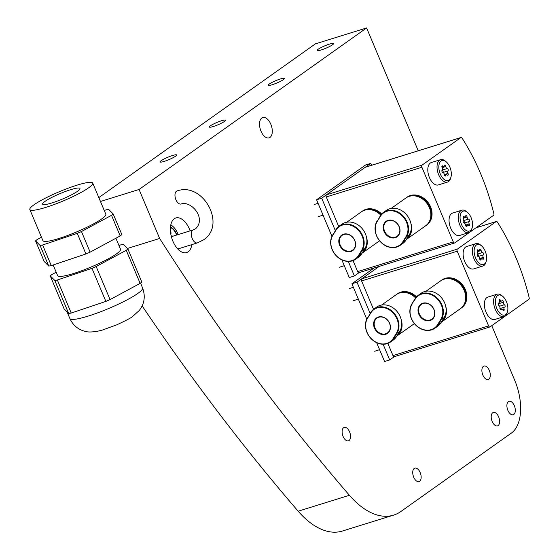<?xml version="1.0" encoding="UTF-8"?>
<svg xmlns="http://www.w3.org/2000/svg" width="559" height="559" viewBox="0 0 559 559"><rect width="100%" height="100%" fill="white"/><g stroke="black" fill="none" stroke-linecap="round" stroke-linejoin="round"><path stroke-width="0.84" d="M190.151 230.853A18.126 9.873 72.7 0 0 189.564 229.358A18.126 9.873 72.7 0 0 175.854 217.968A18.126 9.873 72.7 0 0 172.892 241.195A18.126 9.873 72.7 0 0 186.608 252.584A18.126 9.873 72.7 0 0 191.842 244.618M514.336 405.729A7.036 3.829 72.7 0 0 509.011 401.313A7.036 3.829 72.7 0 0 507.865 410.327A7.036 3.829 72.7 0 0 513.19 414.75A7.036 3.829 72.7 0 0 514.336 405.729M498.642 416.874A7.036 3.829 72.7 0 0 493.317 412.451A7.036 3.829 72.7 0 0 492.172 421.465A7.036 3.829 72.7 0 0 497.496 425.888A7.036 3.829 72.7 0 0 498.642 416.874M489.328 370.477A7.036 3.829 72.7 0 0 484.003 366.054A7.036 3.829 72.7 0 0 482.857 375.068A7.036 3.829 72.7 0 0 488.182 379.491A7.036 3.829 72.7 0 0 489.328 370.477M420.179 472.572A7.036 3.829 72.7 0 0 414.855 468.149A7.036 3.829 72.7 0 0 413.702 477.169A7.036 3.829 72.7 0 0 419.026 481.592A7.036 3.829 72.7 0 0 420.179 472.572M349.564 431.827A7.036 3.829 72.7 0 0 344.239 427.404A7.036 3.829 72.7 0 0 343.086 436.425A7.036 3.829 72.7 0 0 348.411 440.841A7.036 3.829 72.7 0 0 349.564 431.827M261.004 131.19A10.663 5.807 -107.3 0 1 262.751 117.523A10.663 5.807 -107.3 0 1 270.815 124.224A10.663 5.807 -107.3 0 1 269.075 137.884A10.663 5.807 -107.3 0 1 261.004 131.19M318.134 49.276A8.958 1.314 -22.8 0 0 317.051 50.52A8.958 1.314 -22.8 0 0 323.423 49.206A8.958 1.314 -22.8 0 0 332.479 44.818A8.958 1.314 -22.8 0 0 333.562 43.581A8.958 1.314 -22.8 0 0 327.19 44.888A8.958 1.314 -22.8 0 0 318.134 49.276M161.195 160.678A8.958 1.314 -22.8 0 0 160.112 161.921A8.958 1.314 -22.8 0 0 166.484 160.608A8.958 1.314 -22.8 0 0 175.54 156.22A8.958 1.314 -22.8 0 0 176.623 154.983A8.958 1.314 -22.8 0 0 170.25 156.289A8.958 1.314 -22.8 0 0 161.195 160.678M269.263 84.039A8.741 1.286 -22.8 0 0 268.201 85.248A8.741 1.286 -22.8 0 0 274.42 83.969A8.741 1.286 -22.8 0 0 283.266 79.685A8.741 1.286 -22.8 0 0 284.321 78.477A8.741 1.286 -22.8 0 0 278.103 79.755A8.741 1.286 -22.8 0 0 269.263 84.039M210.408 125.81A8.741 1.286 -22.8 0 0 209.352 127.026A8.741 1.286 -22.8 0 0 215.571 125.747A8.741 1.286 -22.8 0 0 224.411 121.464A8.741 1.286 -22.8 0 0 225.473 120.248A8.741 1.286 -22.8 0 0 219.254 121.527A8.741 1.286 -22.8 0 0 210.408 125.81M127.417 248.476L159.65 238.462L139.058 189.48L366.613 27.95L315.381 43.868L98.824 197.593M393.578 515.132L342.346 531.05A85.282 46.453 -107.3 0 1 298.178 511.206L349.41 495.288A85.282 46.453 72.7 0 0 393.578 515.132A85.282 46.453 72.7 0 0 400.964 511.457L511.429 433.043A42.645 23.226 72.7 0 0 514.699 380.232L491.759 325.666M142.14 305.885A1705.712 928.995 72.7 0 0 298.178 511.206M366.613 27.95L418.244 150.783M159.65 238.462A1705.712 928.995 72.7 0 0 349.41 495.288M100.459 201.478L139.058 189.48M170.83 234.207A2.767 1.502 72.7 0 0 170.621 231.363A2.767 1.502 72.7 0 0 170.439 230.979M173.947 230.273A12.151 6.617 72.7 0 0 170.46 227.275M176.958 234.955A12.151 6.617 72.7 0 0 170.481 227.024M171.187 235.947A7.595 4.137 -107.3 0 1 172.913 236.212M172.382 236.373A7.442 4.053 72.7 0 0 171.243 236.164M170.439 227.492A11.62 6.331 -107.3 0 1 172.458 228.75A11.62 6.331 -107.3 0 1 176.679 235.039M170.844 224.718A17.056 9.293 -107.3 0 1 171.019 224.865L172.78 226.353A14.499 7.896 -107.3 0 1 178.181 234.57M178.999 248.608L178.712 249.635A17.056 9.293 -107.3 0 1 178.656 249.859M170.781 225.018A14.499 7.896 -107.3 0 1 172.78 226.353M178.915 248.636A14.499 7.896 -107.3 0 1 178.433 249.642M170.453 227.366A12.046 6.561 -107.3 0 1 172.165 228.498A12.046 6.561 -107.3 0 1 172.312 228.624M59.023 194.043A20.257 2.977 -22.8 0 0 42.61 204.168A20.257 2.977 -22.8 0 0 63.551 198.592A20.257 2.977 -22.8 0 0 79.958 188.467A20.257 2.977 -22.8 0 0 59.023 194.043M57.472 192.492A34.113 5.017 157.2 0 1 92.731 183.1A34.113 5.017 157.2 0 1 65.096 200.15A34.113 5.017 157.2 0 1 29.837 209.541A34.113 5.017 157.2 0 1 57.472 192.492M92.731 183.1L105.812 214.209A34.113 5.017 157.2 0 1 78.176 231.258A34.113 5.017 157.2 0 1 42.91 240.643L29.837 209.541M115.916 238.239L120.52 249.202A34.113 5.017 157.2 0 1 92.885 266.252A34.113 5.017 157.2 0 1 57.626 275.643L53.14 264.987M104.24 210.477L106.098 209.856A44.776 6.582 157.2 0 1 108.642 209.394L113.191 213.971L121.855 234.577A44.776 6.582 157.2 0 1 120.199 235.926L111.534 215.32L81.46 231.538L90.125 252.151L120.199 235.926M118.955 245.471L120.807 244.849A44.776 6.582 157.2 0 1 123.35 244.388L127.906 248.965L141.797 282.016A44.776 6.582 157.2 0 1 140.141 283.364L126.25 250.313L96.169 266.538L110.067 299.589L140.141 283.364M110.067 299.589A44.776 6.582 157.2 0 1 105.861 301.399L91.969 268.348L57.339 279.996L71.231 313.047L105.861 301.399M71.231 313.047A44.776 6.582 157.2 0 1 68.687 313.501L54.796 280.45L50.24 275.88L64.131 308.931L68.687 313.501M50.24 275.88A44.776 6.582 157.2 0 1 51.896 274.525L56.186 272.212M57.339 279.996A44.776 6.582 157.2 0 1 54.796 280.45M96.169 266.538A44.776 6.582 157.2 0 1 91.969 268.348M127.906 248.965A44.776 6.582 157.2 0 1 126.25 250.313M90.125 252.151A44.776 6.582 157.2 0 1 85.918 253.961L77.261 233.348L42.631 244.996L51.288 265.609L85.918 253.961M51.288 265.609A44.776 6.582 157.2 0 1 48.745 266.063L40.08 245.457L35.531 240.88L44.189 261.493L48.745 266.063M35.531 240.88A44.776 6.582 157.2 0 1 37.187 239.531L41.471 237.219M42.631 244.996A44.776 6.582 157.2 0 1 40.08 245.457M81.46 231.538A44.776 6.582 157.2 0 1 77.261 233.348M113.191 213.971A44.776 6.582 157.2 0 1 111.534 215.32M371.553 165.289L370.75 163.375L365.628 164.961L316.583 199.78L331.927 236.275M370.75 163.375L321.704 198.186L316.583 199.78M341.842 259.865L349.27 277.543L354.399 275.95L359.039 272.659M321.704 198.186L335.33 230.594M348.292 261.423L354.399 275.95M374.146 267.964L351.891 283.762L366.739 319.098M373.524 309.33L361.589 280.946A1.705 0.929 72.7 0 1 361.722 278.829L379.268 266.37L357.012 282.169L351.891 283.762M376.654 342.688L384.578 361.533L389.7 359.94L394.34 356.649M357.012 282.169L370.142 313.41M383.104 344.246L389.7 359.94M528.877 299.317L490.04 326.889A1.705 0.929 -107.3 0 1 489.894 326.959A1.705 0.929 -107.3 0 1 488.601 325.89L457.22 251.236A1.705 0.929 -107.3 0 1 457.346 249.118L496.189 221.553A1.705 0.929 -107.3 0 1 496.336 221.476A1.705 0.929 -107.3 0 1 497.405 222.126A144.984 78.966 -107.3 0 1 529.163 297.674A1.705 0.929 -107.3 0 1 528.877 299.317M488.601 325.89L392.97 355.601A1.705 0.929 72.7 0 0 394.263 356.67A1.705 0.929 72.7 0 0 394.409 356.6M392.97 355.601L387.855 343.436M493.576 215.327L454.733 242.899A1.705 0.929 -107.3 0 1 454.586 242.976A1.705 0.929 -107.3 0 1 453.293 241.9L421.912 167.246A1.705 0.929 -107.3 0 1 422.045 165.136L460.882 137.563A1.705 0.929 -107.3 0 1 461.028 137.486A1.705 0.929 -107.3 0 1 462.104 138.136A144.984 78.966 -107.3 0 1 493.856 213.685A1.705 0.929 -107.3 0 1 493.576 215.327M453.293 241.9L357.669 271.611A1.705 0.929 72.7 0 0 358.955 272.68A1.705 0.929 72.7 0 0 359.102 272.61M357.669 271.611L353.043 260.613M338.705 226.507L326.281 196.957A1.705 0.929 72.7 0 1 326.414 194.839L365.258 167.274A1.705 0.929 72.7 0 1 365.404 167.197L461.028 137.486M408.447 196.426A17.015 14.052 54.6 0 1 427.055 201.834A17.015 14.052 54.6 0 1 429.689 221.72A17.015 14.052 54.6 0 1 427.956 223.907M426.643 225.088A17.056 14.087 -125.4 0 0 426.79 224.991A17.056 14.087 -125.4 0 0 430.011 221.539A17.056 14.087 -125.4 0 0 426.594 200.723A17.056 14.087 -125.4 0 0 407.043 197.173A17.056 14.087 -125.4 0 0 406.896 197.278M406.065 197.865A17.056 14.087 54.6 0 1 406.26 197.725A17.056 14.087 54.6 0 1 425.811 201.282A17.056 14.087 54.6 0 1 429.228 222.098A17.056 14.087 54.6 0 1 426.007 225.543A17.056 14.087 54.6 0 1 425.804 225.682M406.652 197.446A17.056 14.087 54.6 0 1 406.749 197.376A17.056 14.087 54.6 0 1 426.3 200.933A17.056 14.087 54.6 0 1 429.717 221.748A17.056 14.087 54.6 0 1 426.496 225.2A17.056 14.087 54.6 0 1 426.398 225.263M406.407 197.62A17.056 14.087 54.6 0 1 406.554 197.516A17.056 14.087 54.6 0 1 426.105 201.072A17.056 14.087 54.6 0 1 429.522 221.888A17.056 14.087 54.6 0 1 426.3 225.333A17.056 14.087 54.6 0 1 426.154 225.438M398.895 234.857A9.489 7.833 54.6 0 1 387.38 235.87A9.489 7.833 54.6 0 1 384.326 223.223A9.489 7.833 54.6 0 1 395.842 222.216A9.489 7.833 54.6 0 1 398.895 234.857M384.851 223.348A9.063 7.484 -125.4 0 0 386.667 234.403A9.063 7.484 -125.4 0 0 397.051 236.289A9.063 7.484 -125.4 0 0 398.763 234.459A9.063 7.484 -125.4 0 0 396.946 223.404A9.063 7.484 -125.4 0 0 386.562 221.511A9.063 7.484 -125.4 0 0 384.851 223.348M407.071 238.351A16.63 13.73 -125.4 0 0 409.09 235.898A16.63 13.73 -125.4 0 0 410.935 230.685M410.774 222.936A17.056 14.087 54.6 0 1 409.614 236.017A17.056 14.087 54.6 0 1 406.386 239.469A17.056 14.087 54.6 0 1 406.365 239.483M406.386 239.469L425.609 225.822A17.056 14.087 -125.4 0 0 428.837 222.37A17.056 14.087 -125.4 0 0 425.42 201.561A17.056 14.087 -125.4 0 0 405.862 198.005L391.202 208.416M377.22 221.455A16.63 13.73 -125.4 0 0 382.58 243.612A16.63 13.73 -125.4 0 0 402.766 241.844L405.995 236.632A16.63 13.73 -125.4 0 0 400.635 214.474A16.63 13.73 -125.4 0 0 380.455 216.235L377.22 221.455L380.323 215.837A17.056 14.087 54.6 0 1 383.551 212.385A17.056 14.087 54.6 0 1 403.102 215.942A17.056 14.087 54.6 0 1 406.519 236.757L403.291 241.97A17.056 14.087 54.6 0 1 400.062 245.422A17.056 14.087 54.6 0 1 380.511 241.865A17.056 14.087 54.6 0 1 377.094 221.05M400.062 245.422L402.808 243.472A17.056 14.087 -125.4 0 0 406.037 240.021L409.265 234.808A17.056 14.087 -125.4 0 0 405.848 213.992A17.056 14.087 -125.4 0 0 386.297 210.436L383.551 212.385M364.049 210.219A17.015 14.052 54.6 0 1 381.441 214.307M381.706 214.013A17.056 14.087 -125.4 0 0 362.644 210.967A17.056 14.087 -125.4 0 0 362.498 211.071M361.666 211.665A17.056 14.087 54.6 0 1 361.862 211.519A17.056 14.087 54.6 0 1 381.091 214.74M362.253 211.246A17.056 14.087 54.6 0 1 362.351 211.169A17.056 14.087 54.6 0 1 381.469 214.279M362.008 211.421A17.056 14.087 54.6 0 1 362.155 211.309A17.056 14.087 54.6 0 1 381.315 214.46M354.497 248.657A9.489 7.833 54.6 0 1 342.981 249.663A9.489 7.833 54.6 0 1 339.928 237.016A9.489 7.833 54.6 0 1 351.443 236.01A9.489 7.833 54.6 0 1 354.497 248.657M340.445 237.142A9.063 7.484 -125.4 0 0 342.262 248.196A9.063 7.484 -125.4 0 0 352.652 250.083A9.063 7.484 -125.4 0 0 354.364 248.252A9.063 7.484 -125.4 0 0 352.547 237.198A9.063 7.484 -125.4 0 0 342.164 235.311A9.063 7.484 -125.4 0 0 340.445 237.142M362.672 252.144A16.63 13.73 -125.4 0 0 364.692 249.691A16.63 13.73 -125.4 0 0 366.536 244.479M366.376 236.73A17.056 14.087 54.6 0 1 365.216 249.817A17.056 14.087 54.6 0 1 361.987 253.262A17.056 14.087 54.6 0 1 361.966 253.276M380.798 215.124A17.056 14.087 -125.4 0 0 361.463 211.798L346.804 222.209M332.822 235.248A16.63 13.73 -125.4 0 0 338.181 257.406A16.63 13.73 -125.4 0 0 358.368 255.638L361.596 250.425A16.63 13.73 -125.4 0 0 356.237 228.268A16.63 13.73 -125.4 0 0 336.057 230.028L332.822 235.248L335.924 229.63A17.056 14.087 54.6 0 1 339.152 226.178A17.056 14.087 54.6 0 1 358.703 229.735A17.056 14.087 54.6 0 1 362.12 250.551L358.892 255.763A17.056 14.087 54.6 0 1 355.664 259.215A17.056 14.087 54.6 0 1 336.113 255.659A17.056 14.087 54.6 0 1 332.696 234.843M355.664 259.215L358.41 257.266A17.056 14.087 -125.4 0 0 361.638 253.814L364.866 248.601A17.056 14.087 -125.4 0 0 361.449 227.786A17.056 14.087 -125.4 0 0 341.898 224.229L339.152 226.178M443.259 279.248A17.015 14.052 54.6 0 1 461.874 284.657A17.015 14.052 54.6 0 1 464.501 304.543A17.015 14.052 54.6 0 1 462.768 306.73M461.454 307.911A17.056 14.087 -125.4 0 0 461.601 307.806A17.056 14.087 -125.4 0 0 464.829 304.362A17.056 14.087 -125.4 0 0 461.413 283.546A17.056 14.087 -125.4 0 0 441.855 279.989A17.056 14.087 -125.4 0 0 441.708 280.094M440.876 280.688A17.056 14.087 54.6 0 1 441.072 280.548A17.056 14.087 54.6 0 1 460.623 284.105A17.056 14.087 54.6 0 1 464.047 304.914A17.056 14.087 54.6 0 1 460.819 308.365A17.056 14.087 54.6 0 1 460.623 308.505M441.463 280.269A17.056 14.087 54.6 0 1 441.561 280.199A17.056 14.087 54.6 0 1 461.112 283.755A17.056 14.087 54.6 0 1 464.536 304.571A17.056 14.087 54.6 0 1 461.308 308.016A17.056 14.087 54.6 0 1 461.21 308.086M441.219 280.443A17.056 14.087 54.6 0 1 441.365 280.339A17.056 14.087 54.6 0 1 460.916 283.895A17.056 14.087 54.6 0 1 464.34 304.711A17.056 14.087 54.6 0 1 461.112 308.156A17.056 14.087 54.6 0 1 460.965 308.261M433.707 317.68A9.489 7.833 54.6 0 1 422.199 318.686A9.489 7.833 54.6 0 1 419.138 306.046A9.489 7.833 54.6 0 1 430.654 305.039A9.489 7.833 54.6 0 1 433.707 317.68M419.662 306.171A9.063 7.484 -125.4 0 0 421.479 317.226A9.063 7.484 -125.4 0 0 431.869 319.112A9.063 7.484 -125.4 0 0 433.581 317.281A9.063 7.484 -125.4 0 0 431.765 306.22A9.063 7.484 -125.4 0 0 421.374 304.334A9.063 7.484 -125.4 0 0 419.662 306.171M441.883 321.173A16.63 13.73 -125.4 0 0 443.902 318.721A16.63 13.73 -125.4 0 0 445.747 313.508M445.586 305.759A17.056 14.087 54.6 0 1 444.426 318.84A17.056 14.087 54.6 0 1 441.205 322.291A17.056 14.087 54.6 0 1 441.184 322.305L460.427 308.645A17.056 14.087 -125.4 0 0 463.649 305.193A17.056 14.087 -125.4 0 0 460.232 284.377A17.056 14.087 -125.4 0 0 440.681 280.828L426.014 291.239M412.039 304.271A16.63 13.73 -125.4 0 0 417.398 326.435A16.63 13.73 -125.4 0 0 437.578 324.667L440.813 319.455A16.63 13.73 -125.4 0 0 435.454 297.297A16.63 13.73 -125.4 0 0 415.267 299.058L411.906 303.872L415.141 298.66A17.056 14.087 54.6 0 1 418.363 295.208A17.056 14.087 54.6 0 1 437.914 298.765A17.056 14.087 54.6 0 1 441.337 319.573L438.102 324.793A17.056 14.087 54.6 0 1 434.881 328.238A17.056 14.087 54.6 0 1 415.323 324.688A17.056 14.087 54.6 0 1 411.906 303.872M434.881 328.238L437.627 326.288A17.056 14.087 -125.4 0 0 440.848 322.843L444.084 317.624A17.056 14.087 -125.4 0 0 440.66 296.815A17.056 14.087 -125.4 0 0 421.109 293.258L418.363 295.208M398.86 293.042A17.015 14.052 54.6 0 1 416.259 297.129M416.518 296.836A17.056 14.087 -125.4 0 0 397.456 293.782A17.056 14.087 -125.4 0 0 397.309 293.894M396.478 294.481A17.056 14.087 54.6 0 1 396.673 294.341A17.056 14.087 54.6 0 1 415.903 297.563M397.065 294.062A17.056 14.087 54.6 0 1 397.163 293.992A17.056 14.087 54.6 0 1 416.28 297.102M396.82 294.237A17.056 14.087 54.6 0 1 396.967 294.132A17.056 14.087 54.6 0 1 416.127 297.283M389.309 331.473A9.489 7.833 54.6 0 1 377.793 332.479A9.489 7.833 54.6 0 1 374.74 319.839A9.489 7.833 54.6 0 1 386.255 318.833A9.489 7.833 54.6 0 1 389.309 331.473M375.264 319.965A9.063 7.484 -125.4 0 0 377.08 331.019A9.063 7.484 -125.4 0 0 387.464 332.905A9.063 7.484 -125.4 0 0 389.183 331.075A9.063 7.484 -125.4 0 0 387.366 320.021A9.063 7.484 -125.4 0 0 376.976 318.127A9.063 7.484 -125.4 0 0 375.264 319.965M397.484 334.967A16.63 13.73 -125.4 0 0 399.503 332.514A16.63 13.73 -125.4 0 0 401.348 327.301M401.187 319.552A17.056 14.087 54.6 0 1 400.027 332.633A17.056 14.087 54.6 0 1 396.806 336.085A17.056 14.087 54.6 0 1 396.785 336.099M415.616 297.947A17.056 14.087 -125.4 0 0 396.282 294.621L381.615 305.032M367.64 318.071A16.63 13.73 -125.4 0 0 373 340.228A16.63 13.73 -125.4 0 0 393.18 338.461L396.415 333.248A16.63 13.73 -125.4 0 0 391.055 311.09A16.63 13.73 -125.4 0 0 370.869 312.851L367.64 318.071L370.736 312.453A17.056 14.087 54.6 0 1 373.964 309.001A17.056 14.087 54.6 0 1 393.515 312.558A17.056 14.087 54.6 0 1 396.939 333.367L393.704 338.586A17.056 14.087 54.6 0 1 390.482 342.038A17.056 14.087 54.6 0 1 370.924 338.481A17.056 14.087 54.6 0 1 367.508 317.666M390.482 342.038L393.229 340.089A17.056 14.087 -125.4 0 0 396.45 336.637L399.685 331.417A17.056 14.087 -125.4 0 0 396.261 310.608A17.056 14.087 -125.4 0 0 376.71 307.052L373.964 309.001M505.629 314.612A10.446 5.688 72.7 0 0 507.509 311.573A10.446 5.688 72.7 0 0 502.8 296.396A10.446 5.688 72.7 0 0 497.622 295.557A10.446 5.688 72.7 0 0 496.818 308.491A10.446 5.688 72.7 0 0 505.629 314.612M507.509 311.573L507.209 312.684A11.725 6.387 -107.3 0 1 505.098 316.094A11.725 6.387 -107.3 0 1 504.078 316.597A11.725 6.387 -107.3 0 1 494.834 308.275A11.725 6.387 -107.3 0 1 496.106 294.705A11.725 6.387 -107.3 0 1 497.119 294.202A11.725 6.387 -107.3 0 1 501.919 295.655L502.8 296.396M501.144 309.714A1.272 0.692 72.7 0 0 501.318 309.49A1.747 0.95 -107.3 0 1 501.716 309.099A1.747 0.95 -107.3 0 1 502.925 309.959A1.272 0.692 72.7 0 0 503.806 310.58A1.272 0.692 72.7 0 0 503.911 310.524A1.272 0.692 72.7 0 0 504.078 309.134A1.747 0.95 -107.3 0 1 504.463 307.15A1.747 0.95 -107.3 0 1 504.644 307.129A1.272 0.692 72.7 0 0 504.777 307.115A1.272 0.692 72.7 0 0 504.882 307.059A1.272 0.692 72.7 0 0 505.112 305.892A1.272 0.692 72.7 0 0 504.386 304.732A1.747 0.95 -107.3 0 1 503.345 302.251A1.272 0.692 72.7 0 0 503.044 300.924A1.272 0.692 72.7 0 0 502.22 300.4A1.272 0.692 72.7 0 0 501.933 300.679A1.747 0.95 -107.3 0 1 501.689 300.987A1.747 0.95 -107.3 0 1 501.535 301.063A1.747 0.95 -107.3 0 1 500.326 300.204A1.272 0.692 72.7 0 0 499.446 299.582A1.272 0.692 72.7 0 0 499.173 301.028A1.747 0.95 -107.3 0 1 498.942 302.936A1.747 0.95 -107.3 0 1 498.789 303.013A1.747 0.95 -107.3 0 1 498.607 303.034A1.272 0.692 72.7 0 0 498.474 303.055A1.272 0.692 72.7 0 0 498.118 304.166A1.272 0.692 72.7 0 0 498.866 305.431A1.747 0.95 -107.3 0 1 499.907 307.911A1.272 0.692 72.7 0 0 500.207 309.246A1.272 0.692 72.7 0 0 501.032 309.77A1.272 0.692 72.7 0 0 501.144 309.714M499.921 308.463A1.272 0.692 72.7 0 0 499.879 307.122M497.119 294.202L487.902 297.067A11.725 6.387 72.7 0 0 486.882 297.57A11.725 6.387 72.7 0 0 485.61 311.139A11.725 6.387 72.7 0 0 494.862 319.462L504.078 316.597M498.251 304.634A1.747 0.95 -107.3 0 1 498.223 303.844A1.272 0.692 72.7 0 0 498.209 303.299M474.947 256.246A10.446 5.688 72.7 0 0 480.922 264.302A10.446 5.688 72.7 0 0 486.26 261.025A10.446 5.688 72.7 0 0 485.806 252.822A10.446 5.688 72.7 0 0 481.551 245.848A10.446 5.688 72.7 0 0 475.283 246.184A10.446 5.688 72.7 0 0 474.947 256.246M486.26 261.025L485.96 262.136A11.725 6.387 -107.3 0 1 482.829 266.049A11.725 6.387 -107.3 0 1 473.263 256.777A11.725 6.387 -107.3 0 1 475.877 243.654A11.725 6.387 -107.3 0 1 480.67 245.108L481.551 245.848M477.281 251.243A1.272 0.692 72.7 0 0 477.463 251.669A1.747 0.95 -107.3 0 1 477.456 254.135A1.272 0.692 72.7 0 0 477.274 255.512A1.272 0.692 72.7 0 0 478.211 256.539A1.747 0.95 -107.3 0 1 479.615 258.558A1.272 0.692 72.7 0 0 479.706 259.013A1.272 0.692 72.7 0 0 480.747 260.019A1.272 0.692 72.7 0 0 481.124 259.404A1.747 0.95 -107.3 0 1 481.634 258.565A1.747 0.95 -107.3 0 1 482.536 258.957A1.272 0.692 72.7 0 0 483.186 259.25A1.272 0.692 72.7 0 0 483.29 257.399A1.747 0.95 -107.3 0 1 483.046 256.826A1.747 0.95 -107.3 0 1 483.297 254.932A1.272 0.692 72.7 0 0 483.479 253.555A1.272 0.692 72.7 0 0 482.543 252.528A1.747 0.95 -107.3 0 1 481.264 251.124A1.747 0.95 -107.3 0 1 481.138 250.509A1.272 0.692 72.7 0 0 480.006 249.048A1.272 0.692 72.7 0 0 479.629 249.663A1.747 0.95 -107.3 0 1 479.119 250.502A1.747 0.95 -107.3 0 1 478.218 250.111A1.272 0.692 72.7 0 0 477.568 249.817A1.272 0.692 72.7 0 0 477.281 251.243M478.155 256.532A1.747 0.95 -107.3 0 1 478.169 256.525A1.272 0.692 72.7 0 0 478.371 255.19A1.272 0.692 72.7 0 0 477.477 254.121M475.877 243.654L466.653 246.519A11.725 6.387 72.7 0 0 464.04 259.642A11.725 6.387 72.7 0 0 473.613 268.914L482.829 266.049M460.896 222.803A10.446 5.688 72.7 0 0 466.87 230.867A10.446 5.688 72.7 0 0 472.208 227.583A10.446 5.688 72.7 0 0 471.747 219.38A10.446 5.688 72.7 0 0 467.492 212.413A10.446 5.688 72.7 0 0 461.224 212.748A10.446 5.688 72.7 0 0 460.896 222.803M472.208 227.583L471.901 228.701A11.725 6.387 -107.3 0 1 468.777 232.614A11.725 6.387 -107.3 0 1 459.205 223.334A11.725 6.387 -107.3 0 1 461.818 210.212A11.725 6.387 -107.3 0 1 466.611 211.665L467.492 212.413M463.229 217.807A1.272 0.692 72.7 0 0 463.404 218.227A1.747 0.95 -107.3 0 1 463.404 220.693A1.272 0.692 72.7 0 0 463.222 222.07A1.272 0.692 72.7 0 0 464.152 223.097A1.747 0.95 -107.3 0 1 465.556 225.123A1.272 0.692 72.7 0 0 465.654 225.57A1.272 0.692 72.7 0 0 466.688 226.577A1.272 0.692 72.7 0 0 467.065 225.962A1.747 0.95 -107.3 0 1 467.583 225.123A1.747 0.95 -107.3 0 1 468.477 225.522A1.272 0.692 72.7 0 0 469.127 225.808A1.272 0.692 72.7 0 0 469.232 223.963A1.747 0.95 -107.3 0 1 468.987 223.383A1.747 0.95 -107.3 0 1 469.239 221.49A1.272 0.692 72.7 0 0 469.42 220.113A1.272 0.692 72.7 0 0 468.491 219.093A1.747 0.95 -107.3 0 1 467.205 217.682A1.747 0.95 -107.3 0 1 467.079 217.067A1.272 0.692 72.7 0 0 465.947 215.613A1.272 0.692 72.7 0 0 465.577 216.221A1.747 0.95 -107.3 0 1 465.06 217.067A1.747 0.95 -107.3 0 1 464.166 216.668A1.272 0.692 72.7 0 0 463.509 216.382A1.272 0.692 72.7 0 0 463.229 217.807M464.103 223.097A1.747 0.95 -107.3 0 1 464.117 223.083A1.272 0.692 72.7 0 0 464.312 221.748A1.272 0.692 72.7 0 0 463.418 220.686M461.818 210.212L452.594 213.077A11.725 6.387 72.7 0 0 449.981 226.199A11.725 6.387 72.7 0 0 459.554 235.479L468.777 232.614M439.647 172.256A10.446 5.688 72.7 0 0 445.621 180.319A10.446 5.688 72.7 0 0 450.959 177.035A10.446 5.688 72.7 0 0 450.498 168.832A10.446 5.688 72.7 0 0 446.243 161.865A10.446 5.688 72.7 0 0 439.975 162.201A10.446 5.688 72.7 0 0 439.647 172.256M450.959 177.035L450.652 178.146A11.725 6.387 -107.3 0 1 447.528 182.066A11.725 6.387 -107.3 0 1 437.956 172.787A11.725 6.387 -107.3 0 1 440.569 159.664A11.725 6.387 -107.3 0 1 445.362 161.118L446.243 161.865M441.98 167.26A1.272 0.692 72.7 0 0 442.162 167.679A1.747 0.95 -107.3 0 1 442.155 170.146A1.272 0.692 72.7 0 0 441.973 171.522A1.272 0.692 72.7 0 0 442.903 172.549A1.747 0.95 -107.3 0 1 444.307 174.576A1.272 0.692 72.7 0 0 444.405 175.023A1.272 0.692 72.7 0 0 445.439 176.029A1.272 0.692 72.7 0 0 445.816 175.414A1.747 0.95 -107.3 0 1 446.334 174.576A1.747 0.95 -107.3 0 1 447.228 174.974A1.272 0.692 72.7 0 0 447.878 175.26A1.272 0.692 72.7 0 0 447.983 173.416A1.747 0.95 -107.3 0 1 447.738 172.836A1.747 0.95 -107.3 0 1 447.99 170.942A1.272 0.692 72.7 0 0 448.171 169.566A1.272 0.692 72.7 0 0 447.242 168.545A1.747 0.95 -107.3 0 1 445.956 167.134A1.747 0.95 -107.3 0 1 445.83 166.519A1.272 0.692 72.7 0 0 444.698 165.066A1.272 0.692 72.7 0 0 444.328 165.674A1.747 0.95 -107.3 0 1 443.811 166.519A1.747 0.95 -107.3 0 1 442.917 166.121A1.272 0.692 72.7 0 0 442.26 165.834A1.272 0.692 72.7 0 0 441.98 167.26M442.854 172.549A1.747 0.95 -107.3 0 1 442.868 172.535A1.272 0.692 72.7 0 0 443.063 171.201A1.272 0.692 72.7 0 0 442.169 170.139M440.569 159.664L431.345 162.529A11.725 6.387 72.7 0 0 428.732 175.652A11.725 6.387 72.7 0 0 438.305 184.931L447.528 182.066M197.425 242.886A6.82 3.717 -107.3 0 1 192.261 238.595A6.82 3.717 -107.3 0 1 192.785 230.147A6.82 3.717 -107.3 0 1 193.372 229.854L195.615 228.75C206.62 218.22 191.185 200.422 181.074 204A6.82 3.717 72.7 0 1 175.694 199.158A6.82 3.717 72.7 0 1 176.434 191.262A6.82 3.717 72.7 0 1 177.028 190.968C202.917 181.465 226.863 224.781 203.518 239.874L197.425 242.886L177.783 248.986M142.594 287.962A39.444 5.8 157.2 0 1 110.64 307.674A39.444 5.8 157.2 0 1 69.875 318.532C72.936 325.219 77.946 329.475 84.905 331.305C87.351 332.193 91.452 332.207 97.203 331.34L102.185 330.131L116.691 324.863C126.027 320.531 131.351 317.715 132.679 316.415L139.177 310.559C144.453 303.858 145.599 296.326 142.594 287.962L140.533 283.057M457.22 251.236L361.589 280.946M496.189 221.553L475.954 227.834M361.722 278.829L457.346 249.118M421.912 167.246L326.281 196.957M460.882 137.563L365.258 167.274M326.414 194.839L422.045 165.136M405.995 236.632L406.519 236.757L409.265 234.808M402.766 241.844L403.291 241.97L406.037 240.021M380.323 215.837L380.455 216.235M361.596 250.425L362.12 250.551L364.866 248.601M358.368 255.638L358.892 255.763L361.638 253.814M335.924 229.63L336.057 230.028M440.813 319.455L441.337 319.573L444.084 317.624M437.578 324.667L438.102 324.793L440.848 322.843M415.141 298.66L415.267 299.058M396.415 333.248L396.939 333.367L399.685 331.417M393.18 338.461L393.704 338.586L396.45 336.637M370.736 312.453L370.869 312.851M500.633 309.7L501.318 309.49M502.674 309.574L504.078 309.134M499.571 306.227L504.386 304.732M499.075 300.595L500.326 300.204M498.223 303.844L503.345 302.251M480.09 259.725L481.124 259.404M478.169 256.525L483.297 254.932M477.456 251.655L481.138 250.509M477.512 254.093L482.543 252.528M479.615 258.544L483.29 257.399M477.19 250.425L478.218 250.111M466.031 226.283L467.065 225.962M464.117 223.083L469.239 221.49M463.397 218.213L467.079 217.067M463.453 220.651L468.491 219.093M465.556 225.102L469.232 223.963M463.138 216.99L464.166 216.668M444.782 175.736L445.816 175.414M442.868 172.535L447.99 170.942M442.148 167.665L445.83 166.519M442.211 170.104L447.242 168.545M444.307 174.555L447.983 173.416M441.889 166.442L442.917 166.121M171.375 236.688L193.372 229.854M67.08 311.887L69.875 318.532M394.263 356.67L489.894 326.959M476.023 227.786L496.336 221.476M358.955 272.68L454.586 242.976M379.561 240.789L361.987 253.262M414.38 323.612L396.806 336.085M499.313 301.755L501.535 301.063M498.3 303.167L498.789 303.013M370.869 339.006L371.309 338.873M374.663 351.227L379.603 349.689M499.942 308.554L504.463 307.15M500.403 309.511L501.716 309.099M353.414 300.679L358.354 299.142M349.62 288.458L353.372 287.291M479.755 259.145L481.634 258.565M477.239 251.089L479.119 250.502M339.362 267.237L344.295 265.7M465.696 225.71L467.583 225.123M463.187 217.647L465.06 217.067M318.113 216.689L323.046 215.152M314.312 204.468L318.064 203.308M444.447 175.163L446.334 174.576M441.938 167.099L443.811 166.519"/></g></svg>
